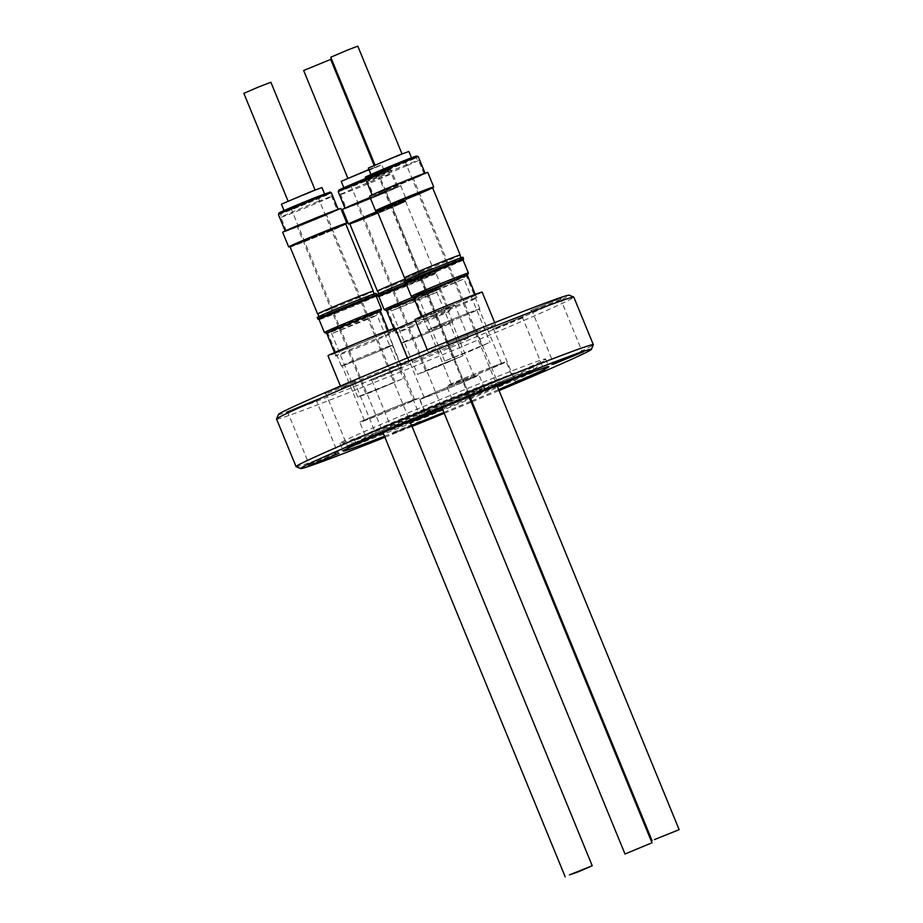 <?xml version="1.0" encoding="UTF-8"?>
<svg xmlns="http://www.w3.org/2000/svg" width="923" height="923" viewBox="0 0 923 923"><rect width="100%" height="100%" fill="white"/><g stroke="black" fill="none" stroke-linecap="round" stroke-linejoin="round"><path stroke-width="0.69" stroke-dasharray="4.62 3.46" d="M368.923 169.497L381.718 164.709L376.146 167.375L341.222 181.346M384.464 171.401L343.967 188.038L384.464 171.401L381.753 164.721M330.676 59.418L303.655 70.506M349.367 178.151L375.003 167.49L349.367 178.151M397.998 186.688A28.625 0.623 -22.3 0 1 398.032 186.7A28.625 0.623 -22.3 0 1 372.327 197.914A28.625 0.623 -22.3 0 1 345.098 208.436A28.625 0.623 -22.3 0 1 345.064 208.425A28.625 0.623 -22.3 0 1 370.769 197.21A28.625 0.623 -22.3 0 1 397.998 186.688M370.088 197.418A31.428 0.681 -22.3 0 1 400.594 185.615A31.428 0.681 -22.3 0 1 400.628 185.638A31.428 0.681 -22.3 0 1 372.407 197.949A31.428 0.681 -22.3 0 1 342.502 209.498A31.428 0.681 -22.3 0 1 342.468 209.486M377.311 211.505A31.428 0.681 -22.3 0 1 406.582 200.21A31.428 0.681 -22.3 0 1 406.616 200.222A31.428 0.681 -22.3 0 1 382.48 210.848A31.428 0.681 -22.3 0 1 350.048 223.654M377.542 212.071A30.09 0.658 -22.3 0 1 381.776 210.34A30.09 0.658 -22.3 0 1 405.589 201.272A30.09 0.658 -22.3 0 1 373.734 215.036A30.09 0.658 -22.3 0 1 349.921 224.104M377.703 291.08A30.09 0.658 157.7 0 0 401.217 282.046A30.09 0.658 157.7 0 0 433.072 268.281A30.09 0.658 157.7 0 0 409.247 277.35A29.79 0.646 157.7 0 0 405.301 278.965A30.09 0.658 157.7 0 1 409.247 277.35A29.79 0.646 157.7 0 1 432.795 268.385L434.745 273.15A29.79 0.646 157.7 0 0 434.745 273.15A29.79 0.646 157.7 0 0 411.162 282.126A29.79 0.646 157.7 0 0 379.907 295.533A29.79 0.646 157.7 0 0 379.618 295.752A29.79 0.646 157.7 0 0 379.63 295.764A29.79 0.646 157.7 0 0 403.213 286.776A29.79 0.646 157.7 0 0 434.468 273.37A29.79 0.646 157.7 0 0 434.745 273.162L435.852 270.531A31.809 0.692 157.7 0 0 435.852 270.52A31.809 0.692 157.7 0 0 404.609 282.588M381.73 210.363A29.79 0.646 -22.3 0 1 405.324 201.387A29.79 0.646 -22.3 0 1 373.78 215.013A29.79 0.646 -22.3 0 1 350.186 224.001A29.79 0.646 -22.3 0 1 381.73 210.363M349.967 223.458A29.79 0.646 157.7 0 0 373.561 214.471A29.79 0.646 157.7 0 0 405.093 200.845A29.79 0.646 157.7 0 0 381.511 209.833A29.79 0.646 157.7 0 0 377.322 211.54M377.669 290.999A29.79 0.646 157.7 0 0 401.263 282.023A29.79 0.646 157.7 0 0 432.795 268.385M406.12 283.753A31.809 0.692 -22.3 0 1 436.475 272.043A31.809 0.692 -22.3 0 1 436.475 272.066A31.809 0.692 -22.3 0 1 436.175 272.285A31.809 0.692 -22.3 0 1 405.37 285.553A31.809 0.692 -22.3 0 1 377.634 296.191M378.765 293.664L379.618 295.752L377.011 294.668A31.809 0.692 157.7 0 0 404.747 284.019A31.809 0.692 157.7 0 0 435.541 270.762A31.809 0.692 157.7 0 0 435.852 270.531M414.196 298.648A29.028 0.635 -22.3 0 1 440.283 288.634A29.028 0.635 -22.3 0 1 440.283 288.645A29.028 0.635 -22.3 0 1 440.006 288.853A29.028 0.635 -22.3 0 1 411.889 300.956A29.028 0.635 -22.3 0 1 386.564 310.67L386.564 310.67M413.019 297.125A30.84 0.669 -22.3 0 1 441.275 286.268A30.84 0.669 -22.3 0 1 441.263 286.292A30.84 0.669 -22.3 0 1 440.975 286.499A30.84 0.669 -22.3 0 1 411.104 299.364A30.84 0.669 -22.3 0 1 384.21 309.69M406.489 284.653A30.84 0.669 -22.3 0 1 435.956 273.3A30.84 0.669 -22.3 0 1 435.944 273.323A30.84 0.669 -22.3 0 1 435.656 273.531A30.84 0.669 -22.3 0 1 405.785 286.395A30.84 0.669 -22.3 0 1 378.892 296.721L378.88 296.721M410.747 326.373A29.028 0.635 -22.3 0 1 449.489 311.097A29.028 0.635 -22.3 0 1 449.489 311.109A29.028 0.635 -22.3 0 1 449.213 311.316A29.028 0.635 -22.3 0 1 434.525 317.847A29.028 0.635 -22.3 0 1 395.782 333.134A29.028 0.635 -22.3 0 1 395.771 333.134A29.028 0.635 -22.3 0 1 396.048 332.915A29.028 0.635 -22.3 0 1 410.747 326.373M449.639 346.333A36.332 0.785 157.7 0 0 468.376 337.887A36.332 0.785 157.7 0 0 419.873 357.005A36.332 0.785 157.7 0 0 401.136 365.462A36.332 0.785 157.7 0 0 449.639 346.333M415.373 320.777A36.332 0.785 -22.3 0 1 455.027 305.351A36.332 0.785 -22.3 0 1 436.291 313.808A36.332 0.785 -22.3 0 1 387.798 332.926A36.332 0.785 -22.3 0 1 395.632 329.165M434.618 314.408A32.247 0.704 -22.3 0 1 391.594 331.392A32.247 0.704 -22.3 0 1 408.208 323.869A32.247 0.704 -22.3 0 1 451.243 306.921A32.247 0.704 -22.3 0 1 434.618 314.408M462.492 382.503A32.132 0.704 -22.3 0 1 419.607 399.417A32.132 0.704 -22.3 0 1 436.175 391.94A32.132 0.704 -22.3 0 1 479.06 375.038A32.132 0.704 -22.3 0 1 462.492 382.503M467.811 395.482A32.132 0.704 -22.3 0 1 424.926 412.385A32.132 0.704 -22.3 0 1 441.494 404.909A32.132 0.704 -22.3 0 1 484.379 388.006A32.132 0.704 -22.3 0 1 467.811 395.482M438.079 328.657A27.159 0.588 -22.3 0 1 401.817 342.952A27.159 0.588 -22.3 0 1 415.835 336.641A27.159 0.588 -22.3 0 1 452.085 322.346A27.159 0.588 -22.3 0 1 438.079 328.657M460.462 383.241A27.159 0.588 -22.3 0 1 424.199 397.536A27.159 0.588 -22.3 0 1 438.217 391.214A27.159 0.588 -22.3 0 1 474.468 376.919A27.159 0.588 -22.3 0 1 460.462 383.241M438.748 288.841A27.863 0.6 -22.3 0 1 411.762 300.46A27.863 0.6 -22.3 0 1 387.464 309.782A27.863 0.6 -22.3 0 1 387.452 309.77A27.863 0.6 -22.3 0 1 387.729 309.563A27.863 0.6 -22.3 0 1 414.981 297.829A27.863 0.6 -22.3 0 1 439.013 288.622A27.863 0.6 -22.3 0 1 439.013 288.645A27.863 0.6 -22.3 0 1 438.748 288.841M401.447 343.01A27.863 0.6 157.7 0 0 401.17 343.218A27.863 0.6 157.7 0 0 425.203 334.022A27.863 0.6 157.7 0 0 452.466 322.289A27.863 0.6 157.7 0 0 452.731 322.081A27.863 0.6 157.7 0 0 428.699 331.276A27.863 0.6 157.7 0 0 401.447 343.01M386.137 308.882A29.086 0.635 157.7 0 0 385.872 309.113A29.086 0.635 157.7 0 0 411.231 299.375A29.086 0.635 157.7 0 0 439.406 287.249A29.086 0.635 157.7 0 0 439.683 287.041A29.086 0.635 157.7 0 0 414.889 296.514A29.086 0.635 157.7 0 0 386.137 308.882M436.971 366.985L462.954 355.759L425.33 370.758L417.554 374.38L436.971 366.985M369.442 198.791L356.959 203.545L361.954 201.214L386.149 191.58L369.442 198.791M442.359 363.835L425.653 371.058L449.847 361.412L454.843 359.082L442.359 363.835M346.183 207.998A27.459 0.6 -22.3 0 1 346.148 207.975A27.459 0.6 -22.3 0 1 370.804 197.222A27.459 0.6 -22.3 0 1 396.925 187.127A27.459 0.6 -22.3 0 1 396.948 187.138A27.459 0.6 -22.3 0 1 372.292 197.903A27.459 0.6 -22.3 0 1 346.183 207.998M378.003 174.066L350.452 185.385L378.003 174.066M350.913 186.469L378.465 175.162L350.913 186.469L350.452 185.385M352.125 184.842L377.749 174.193L352.125 184.842M408.877 151.453L368.346 168.078M380.126 170.64L411.623 158.145L381.868 170.813L371.092 174.77L380.126 170.64M357.801 46.15L330.769 57.238M399.844 155.341L375.096 165.309L399.844 155.341M384.303 189.619A28.625 0.623 -22.3 0 1 411.231 178.554A28.625 0.623 -22.3 0 1 425.157 173.432A28.625 0.623 -22.3 0 1 413.043 178.97A28.625 0.623 -22.3 0 1 386.102 190.034A28.625 0.623 -22.3 0 1 372.188 195.157A28.625 0.623 -22.3 0 1 384.303 189.619M427.753 172.37A31.428 0.681 -22.3 0 1 414.45 178.451A31.428 0.681 -22.3 0 1 384.879 190.6A31.428 0.681 -22.3 0 1 369.592 196.218M432.299 187.784A31.428 0.681 -22.3 0 1 420.426 193.034A31.428 0.681 -22.3 0 1 377.172 210.386M432.714 188.004A30.09 0.658 -22.3 0 1 410.239 197.914A30.09 0.658 -22.3 0 1 379.018 210.282A30.09 0.658 -22.3 0 1 377.046 210.836M404.828 277.811A30.09 0.658 157.7 0 0 406.489 277.292A30.09 0.658 157.7 0 0 435.806 265.72A30.09 0.658 157.7 0 0 459.954 255.209M379.261 210.179A29.79 0.646 -22.3 0 1 377.311 210.732A29.79 0.646 -22.3 0 1 399.567 200.914A29.79 0.646 -22.3 0 1 430.487 188.673A29.79 0.646 -22.3 0 1 432.437 188.119A29.79 0.646 -22.3 0 1 410.181 197.937A29.79 0.646 -22.3 0 1 379.261 210.179M377.092 210.19A29.79 0.646 157.7 0 0 379.041 209.636A29.79 0.646 157.7 0 0 409.962 197.395A29.79 0.646 157.7 0 0 432.218 187.577M404.793 277.731A29.79 0.646 157.7 0 0 406.743 277.188A29.79 0.646 157.7 0 0 437.664 264.936A29.79 0.646 157.7 0 0 459.919 255.117M424.107 274.708A29.79 0.646 157.7 0 0 406.743 282.484A29.79 0.646 157.7 0 0 406.755 282.496A29.79 0.646 157.7 0 0 408.693 281.942A29.79 0.646 157.7 0 0 444.505 267.658A29.79 0.646 157.7 0 0 461.869 259.894A29.79 0.646 157.7 0 0 461.869 259.882A29.79 0.646 157.7 0 0 459.919 260.424A29.79 0.646 157.7 0 0 424.107 274.708M463.6 258.798A31.809 0.692 -22.3 0 1 445.048 267.082A31.809 0.692 -22.3 0 1 404.747 282.923M405.889 280.396L406.743 282.484L404.124 281.4A31.809 0.692 157.7 0 0 444.425 265.547A31.809 0.692 157.7 0 0 462.965 257.263L461.869 259.894L461.015 257.794M467.396 275.377L467.407 275.377A29.028 0.635 -22.3 0 1 450.47 282.946A29.028 0.635 -22.3 0 1 413.689 297.414L413.677 297.402M468.388 273.023A30.84 0.669 -22.3 0 1 450.401 281.053A30.84 0.669 -22.3 0 1 411.323 296.421M463.069 260.055L463.069 260.044A30.84 0.669 -22.3 0 1 445.082 268.085A30.84 0.669 -22.3 0 1 406.005 283.453L406.005 283.453M434.837 315.528A29.028 0.635 -22.3 0 1 422.907 319.877A29.028 0.635 -22.3 0 1 422.896 319.866A29.028 0.635 -22.3 0 1 439.821 312.286A29.028 0.635 -22.3 0 1 464.673 302.167A29.028 0.635 -22.3 0 1 476.614 297.829A29.028 0.635 -22.3 0 1 476.614 297.841A29.028 0.635 -22.3 0 1 459.689 305.409A29.028 0.635 -22.3 0 1 434.837 315.528M480.548 330.042A36.332 0.785 157.7 0 0 445.89 344.21A36.332 0.785 157.7 0 0 428.26 352.194A36.332 0.785 157.7 0 0 443.202 346.76A36.332 0.785 157.7 0 0 477.86 332.603A36.332 0.785 157.7 0 0 495.489 324.619A36.332 0.785 157.7 0 0 480.548 330.042M482.152 292.083A36.332 0.785 -22.3 0 1 464.523 300.067A36.332 0.785 -22.3 0 1 429.864 314.235A36.332 0.785 -22.3 0 1 414.912 319.658M465.1 298.452A32.247 0.704 -22.3 0 1 478.368 293.652A32.247 0.704 -22.3 0 1 462.435 300.852A32.247 0.704 -22.3 0 1 431.964 313.289A32.247 0.704 -22.3 0 1 418.707 318.123A32.247 0.704 -22.3 0 1 434.064 311.143A32.247 0.704 -22.3 0 1 465.1 298.452M492.963 366.569A32.132 0.704 -22.3 0 1 506.185 361.77A32.132 0.704 -22.3 0 1 490.586 368.831A32.132 0.704 -22.3 0 1 459.954 381.349A32.132 0.704 -22.3 0 1 446.732 386.149A32.132 0.704 -22.3 0 1 462.319 379.088A32.132 0.704 -22.3 0 1 492.963 366.569M498.282 379.538A32.132 0.704 -22.3 0 1 511.504 374.738A32.132 0.704 -22.3 0 1 495.905 381.799A32.132 0.704 -22.3 0 1 465.273 394.317A32.132 0.704 -22.3 0 1 452.051 399.117A32.132 0.704 -22.3 0 1 467.638 392.056A32.132 0.704 -22.3 0 1 498.282 379.538M468.03 313.128A27.159 0.588 -22.3 0 1 479.21 309.078A27.159 0.588 -22.3 0 1 466.023 315.043A27.159 0.588 -22.3 0 1 440.121 325.634A27.159 0.588 -22.3 0 1 428.941 329.696A27.159 0.588 -22.3 0 1 442.129 323.719A27.159 0.588 -22.3 0 1 468.03 313.128M490.413 367.712A27.159 0.588 -22.3 0 1 501.593 363.65A27.159 0.588 -22.3 0 1 488.405 369.615A27.159 0.588 -22.3 0 1 462.504 380.207A27.159 0.588 -22.3 0 1 451.324 384.268A27.159 0.588 -22.3 0 1 464.511 378.292A27.159 0.588 -22.3 0 1 490.413 367.712M430.822 289.234A27.863 0.6 -22.3 0 1 466.138 275.366A27.863 0.6 -22.3 0 1 466.138 275.377A27.863 0.6 -22.3 0 1 449.893 282.634A27.863 0.6 -22.3 0 1 414.589 296.514A27.863 0.6 -22.3 0 1 414.577 296.514A27.863 0.6 -22.3 0 1 430.822 289.234M463.611 316.081A27.863 0.6 157.7 0 0 479.856 308.813A27.863 0.6 157.7 0 0 444.54 322.681A27.863 0.6 157.7 0 0 428.295 329.961A27.863 0.6 157.7 0 0 463.611 316.081M449.847 281.353A29.086 0.635 157.7 0 0 466.807 273.773A29.086 0.635 157.7 0 0 429.933 288.241A29.086 0.635 157.7 0 0 412.985 295.845A29.086 0.635 157.7 0 0 449.847 281.353M488.463 342.941L444.667 361.112L471.745 350.578L488.463 342.941M412.223 178.601L384.072 190.276L412.223 178.601M453.816 357.501L481.968 345.813L453.816 357.501M412.454 179.189A27.459 0.6 -22.3 0 1 386.622 189.803A27.459 0.6 -22.3 0 1 373.273 194.718A27.459 0.6 -22.3 0 1 384.891 189.4A27.459 0.6 -22.3 0 1 410.723 178.785A27.459 0.6 -22.3 0 1 424.072 173.882A27.459 0.6 -22.3 0 1 412.454 179.189M383.876 169.232L405.139 160.81L383.876 169.232M399.278 164.767L378.015 173.201L399.278 164.767M402.59 162.044L377.842 172.001L402.59 162.044M321.965 187.554L281.423 204.179M295.441 206.717L284.18 210.882L293.676 206.544L324.711 194.257L295.441 206.717M270.889 82.251L243.857 93.338M302.571 195.168L288.184 201.41L310.982 192.307L302.571 195.168M299.675 225.95A28.625 0.623 -22.3 0 1 285.276 231.258A28.625 0.623 -22.3 0 1 323.835 214.851A28.625 0.623 -22.3 0 1 338.245 209.533A28.625 0.623 -22.3 0 1 299.675 225.95M340.829 208.471A31.428 0.681 -22.3 0 1 298.487 226.493A31.428 0.681 -22.3 0 1 282.68 232.331M345.387 223.885A31.428 0.681 -22.3 0 1 304.475 241.088A31.428 0.681 -22.3 0 1 290.26 246.499M345.802 224.116A30.09 0.658 -22.3 0 1 339.814 227.012A30.09 0.658 -22.3 0 1 308.951 239.888A30.09 0.658 -22.3 0 1 290.122 246.949M317.916 313.924A30.09 0.658 157.7 0 0 338.291 306.148A30.09 0.658 157.7 0 0 367.285 294.01A30.09 0.658 157.7 0 0 373.042 291.31M339.595 227.093A29.79 0.646 -22.3 0 1 309.032 239.853A29.79 0.646 -22.3 0 1 290.399 246.833A29.79 0.646 -22.3 0 1 296.329 243.96A29.79 0.646 -22.3 0 1 326.892 231.212A29.79 0.646 -22.3 0 1 345.525 224.22A29.79 0.646 -22.3 0 1 339.595 227.093M290.18 246.291A29.79 0.646 157.7 0 0 308.813 239.311A29.79 0.646 157.7 0 0 339.376 226.55A29.79 0.646 157.7 0 0 345.306 223.689M317.881 313.843A29.79 0.646 157.7 0 0 336.514 306.851A29.79 0.646 157.7 0 0 367.077 294.102A29.79 0.646 157.7 0 0 373.007 291.23M330.307 314.835A29.79 0.646 157.7 0 0 369.027 298.856A29.79 0.646 157.7 0 0 374.957 295.995A29.79 0.646 157.7 0 0 374.957 295.983A29.79 0.646 157.7 0 0 364.481 299.733A29.79 0.646 157.7 0 0 325.761 315.724A29.79 0.646 157.7 0 0 319.831 318.597A29.79 0.646 157.7 0 0 319.843 318.608A29.79 0.646 157.7 0 0 330.307 314.835M376.688 294.899A31.809 0.692 -22.3 0 1 359.912 302.432A31.809 0.692 -22.3 0 1 329.015 315.02A31.809 0.692 -22.3 0 1 317.835 319.035M318.977 316.508L319.831 318.597L317.212 317.5A31.809 0.692 157.7 0 0 328.392 313.485A31.809 0.692 157.7 0 0 359.289 300.91A31.809 0.692 157.7 0 0 376.053 293.376L374.957 295.995L374.103 293.895M380.495 311.478L380.484 311.489A29.028 0.635 -22.3 0 1 365.185 318.366A29.028 0.635 -22.3 0 1 336.976 329.846A29.028 0.635 -22.3 0 1 326.777 333.515L326.765 333.515M381.476 309.124A30.84 0.669 -22.3 0 1 365.22 316.427A30.84 0.669 -22.3 0 1 335.257 328.634A30.84 0.669 -22.3 0 1 324.411 332.522M376.157 296.156L376.157 296.145A30.84 0.669 -22.3 0 1 359.901 303.459A30.84 0.669 -22.3 0 1 329.938 315.666A30.84 0.669 -22.3 0 1 319.093 319.554L319.081 319.554M389.644 334.011A29.028 0.635 -22.3 0 1 373.757 341.095A29.028 0.635 -22.3 0 1 346.194 352.309A29.028 0.635 -22.3 0 1 335.984 355.978A29.028 0.635 -22.3 0 1 335.972 355.966A29.028 0.635 -22.3 0 1 336.03 355.897A29.028 0.635 -22.3 0 1 351.917 348.802A29.028 0.635 -22.3 0 1 379.491 337.587A29.028 0.635 -22.3 0 1 389.702 333.93A29.028 0.635 -22.3 0 1 389.702 333.953A29.028 0.635 -22.3 0 1 389.644 334.011M341.418 388.202A36.332 0.785 157.7 0 0 341.348 388.295A36.332 0.785 157.7 0 0 374.011 375.753A36.332 0.785 157.7 0 0 408.508 360.812A36.332 0.785 157.7 0 0 408.577 360.72A36.332 0.785 157.7 0 0 375.903 373.273A36.332 0.785 157.7 0 0 341.418 388.202M395.24 328.196A36.332 0.785 -22.3 0 1 395.171 328.288A36.332 0.785 -22.3 0 1 360.674 343.218A36.332 0.785 -22.3 0 1 328 355.77M331.853 354.132A32.247 0.704 -22.3 0 1 362.785 340.749A32.247 0.704 -22.3 0 1 391.456 329.765A32.247 0.704 -22.3 0 1 391.398 329.823A32.247 0.704 -22.3 0 1 361.101 342.952A32.247 0.704 -22.3 0 1 331.795 354.224A32.247 0.704 -22.3 0 1 331.853 354.132M359.878 422.169A32.132 0.704 -22.3 0 1 390.383 408.97A32.132 0.704 -22.3 0 1 419.273 397.871A32.132 0.704 -22.3 0 1 419.204 397.951A32.132 0.704 -22.3 0 1 388.71 411.162A32.132 0.704 -22.3 0 1 359.82 422.249A32.132 0.704 -22.3 0 1 359.878 422.169M365.196 435.137A32.132 0.704 -22.3 0 1 395.702 421.938A32.132 0.704 -22.3 0 1 424.592 410.839A32.132 0.704 -22.3 0 1 424.522 410.92A32.132 0.704 -22.3 0 1 394.029 424.13A32.132 0.704 -22.3 0 1 365.139 435.218A32.132 0.704 -22.3 0 1 365.196 435.137M342.075 365.727A27.159 0.588 -22.3 0 1 367.862 354.559A27.159 0.588 -22.3 0 1 392.298 345.179A27.159 0.588 -22.3 0 1 392.24 345.248A27.159 0.588 -22.3 0 1 366.454 356.416A27.159 0.588 -22.3 0 1 342.029 365.796A27.159 0.588 -22.3 0 1 342.075 365.727M364.458 420.3A27.159 0.588 -22.3 0 1 390.244 409.131A27.159 0.588 -22.3 0 1 414.681 399.751A27.159 0.588 -22.3 0 1 414.623 399.821A27.159 0.588 -22.3 0 1 388.837 410.989A27.159 0.588 -22.3 0 1 364.412 420.369A27.159 0.588 -22.3 0 1 364.458 420.3M337.46 329.107A27.863 0.6 -22.3 0 1 327.677 332.626A27.863 0.6 -22.3 0 1 327.665 332.615A27.863 0.6 -22.3 0 1 342.098 326.107A27.863 0.6 -22.3 0 1 369.419 314.974A27.863 0.6 -22.3 0 1 379.226 311.466A27.863 0.6 -22.3 0 1 379.226 311.478A27.863 0.6 -22.3 0 1 364.539 318.089A27.863 0.6 -22.3 0 1 337.46 329.107M383.137 348.421A27.863 0.6 157.7 0 0 355.816 359.555A27.863 0.6 157.7 0 0 341.383 366.062A27.863 0.6 157.7 0 0 351.178 362.554A27.863 0.6 157.7 0 0 378.511 351.421A27.863 0.6 157.7 0 0 392.944 344.914A27.863 0.6 157.7 0 0 383.137 348.421M369.661 313.532A29.086 0.635 157.7 0 0 340.875 325.254A29.086 0.635 157.7 0 0 326.073 331.957A29.086 0.635 157.7 0 0 336.295 328.276A29.086 0.635 157.7 0 0 364.562 316.774A29.086 0.635 157.7 0 0 379.895 309.886A29.086 0.635 157.7 0 0 369.661 313.532M362.647 394.859L357.755 397.213L373.111 391.467L403.155 378.603L362.647 394.859M300.298 224.866L326.35 214.413L300.298 224.866M391.906 383.449L365.866 393.89L391.906 383.449M323.35 215.071A27.459 0.6 -22.3 0 1 337.16 209.983A27.459 0.6 -22.3 0 1 300.171 225.72A27.459 0.6 -22.3 0 1 286.349 230.819A27.459 0.6 -22.3 0 1 323.35 215.071M298.152 205.46L318.227 196.911L298.152 205.46M311.178 200.764L291.103 209.302L311.178 200.764M305.328 201.86L290.93 208.113L313.728 199.01L305.328 201.86M469.692 394.986L498.016 383.299L469.692 394.986M446.917 342.468L477.376 329.915L446.917 342.468M476.406 331.484L448.093 343.183L476.406 331.484M347.567 445.717L375.892 434.029L347.567 445.717M309.459 464.361L337.783 452.662L309.459 464.361M411.97 426.253L392.517 433.845L411.704 425.607M393.475 432.276L421.799 420.576L393.475 432.276M515.599 381.545L543.924 369.846L515.599 381.545M553.708 362.901L582.021 351.202L553.708 362.901M370.7 379.757L401.159 367.192L370.7 379.757M400.201 368.762L371.877 380.461L400.201 368.762M492.824 329.026L523.283 316.462L492.824 329.026M522.314 318.031L494.001 329.73L522.314 318.031M286.684 411.843L317.143 399.278L286.684 411.843M316.185 400.859L287.861 412.546L316.185 400.859M530.933 310.382L561.392 297.817L530.933 310.382M560.423 299.398L532.11 311.086L560.423 299.398M324.792 393.198L355.251 380.645L324.792 393.198M354.294 382.214L325.969 393.902L354.294 382.214M278.481 414.404A157.141 3.415 157.7 0 0 281.78 413.885A157.141 3.415 157.7 0 0 441.586 351.259A157.141 3.415 157.7 0 0 569.191 295.175M276.565 419.065A160.648 3.496 157.7 0 0 279.934 418.442A160.648 3.496 157.7 0 0 441.702 355.078A160.648 3.496 157.7 0 0 573.829 297.148M296.121 466.669A160.648 3.496 157.7 0 0 299.444 466A160.648 3.496 157.7 0 0 459.596 403.293A160.648 3.496 157.7 0 0 593.316 344.775M384.487 436.21A111.106 2.411 157.7 0 0 411.635 425.445M443.871 412.385A111.106 2.411 157.7 0 0 470.868 401.24M471.722 400.894A111.106 2.411 157.7 0 0 498.639 389.564M342.375 442.867A111.106 2.411 157.7 0 0 451.209 400.305A111.106 2.411 157.7 0 0 545.516 359.174A111.106 2.411 157.7 0 0 545.643 358.966A111.106 2.411 157.7 0 0 543.301 359.393A111.106 2.411 157.7 0 0 431.422 403.213A111.106 2.411 157.7 0 0 340.045 443.294A111.106 2.411 157.7 0 0 340.275 443.352A111.106 2.411 157.7 0 0 342.375 442.867M515.911 378.338A96.384 2.1 157.7 0 0 533.944 369.696A96.384 2.1 157.7 0 0 534.048 369.512A96.384 2.1 157.7 0 0 532.029 369.881A96.384 2.1 157.7 0 0 434.964 407.897A96.384 2.1 157.7 0 0 355.69 442.659A96.384 2.1 157.7 0 0 355.897 442.705A96.384 2.1 157.7 0 0 357.72 442.29A96.384 2.1 157.7 0 0 374.807 436.21M383.172 433.014A96.384 2.1 157.7 0 0 410.354 422.319M442.602 409.281A96.384 2.1 157.7 0 0 469.588 398.125M470.442 397.778A96.384 2.1 157.7 0 0 497.347 386.402M356.613 439.59A96.384 2.1 157.7 0 0 453.678 401.574A96.384 2.1 157.7 0 0 532.94 366.812A96.384 2.1 157.7 0 0 530.921 367.181A96.384 2.1 157.7 0 0 433.856 405.197A96.384 2.1 157.7 0 0 354.582 439.959A96.384 2.1 157.7 0 0 356.613 439.59M384.926 437.294A157.141 3.415 157.7 0 0 412.039 426.414M444.251 413.308A157.141 3.415 157.7 0 0 471.261 402.186M472.103 401.84A157.141 3.415 157.7 0 0 499.066 390.591M338.199 191.672A28.625 0.623 157.7 0 0 338.233 191.684A28.625 0.623 157.7 0 0 365.462 181.162A28.625 0.623 157.7 0 0 391.167 169.947A28.625 0.623 157.7 0 0 391.133 169.936A28.625 0.623 157.7 0 0 365.831 179.662M398.032 186.7L391.167 169.947L390.164 169.221L365.404 178.612A27.459 0.6 -22.3 0 1 389.61 169.301A27.459 0.6 -22.3 0 1 365.508 179.858A27.459 0.6 -22.3 0 1 338.868 190.161M417.461 299.617L391.49 310.832L429.114 295.845L436.891 292.21L417.461 299.617M462.954 355.759L436.891 292.21C437.144 288.484 437.583 287.007 438.194 287.78L409.004 300.263A28.278 0.611 -22.3 0 1 386.887 308.582A28.278 0.611 -22.3 0 1 416.55 295.868A28.278 0.611 -22.3 0 1 438.656 287.549A28.278 0.611 -22.3 0 1 408.993 300.275L387.441 308.594C387.337 307.613 388.687 308.363 391.49 310.832L417.554 374.38M340.633 194.488A27.459 0.6 -22.3 0 1 340.61 194.476A27.459 0.6 -22.3 0 1 365.266 183.712A27.459 0.6 -22.3 0 1 391.387 173.616A27.459 0.6 -22.3 0 1 391.41 173.639A27.459 0.6 -22.3 0 1 366.754 184.392A27.459 0.6 -22.3 0 1 340.633 194.488M386.818 171.713L342.548 189.907L386.818 171.713M365.312 178.404A28.625 0.623 157.7 0 0 379.238 173.282A28.625 0.623 157.7 0 0 406.166 162.217A28.625 0.623 157.7 0 0 418.281 156.679M405.324 161.271A27.459 0.6 -22.3 0 1 405.139 161.352A27.459 0.6 -22.3 0 1 370.019 175.555A27.459 0.6 -22.3 0 1 377.576 171.574M420.219 297.114L464.004 278.954L436.937 289.487L420.219 297.114M464.2 274.593A28.278 0.611 -22.3 0 1 449.57 281.446A28.278 0.611 -22.3 0 1 415.581 295.014A28.278 0.611 -22.3 0 1 430.21 288.149A28.278 0.611 -22.3 0 1 464.2 274.593M406.916 165.679A27.459 0.6 -22.3 0 1 381.084 176.293A27.459 0.6 -22.3 0 1 367.723 181.208A27.459 0.6 -22.3 0 1 379.341 175.889A27.459 0.6 -22.3 0 1 405.174 165.275A27.459 0.6 -22.3 0 1 418.534 160.371A27.459 0.6 -22.3 0 1 406.916 165.679M424.072 173.882L418.534 160.371C416.042 157.96 414.542 157.291 414.023 158.364L379.734 172.013L373.18 175.474L403.824 163.083L410.412 159.61L379.78 172.001C363.074 179.281 370.873 176.224 368.312 177.585L367.723 181.208L373.273 194.718M278.4 214.505A28.625 0.623 157.7 0 0 292.81 209.198A28.625 0.623 157.7 0 0 331.369 192.792M316.035 197.245A27.459 0.6 -22.3 0 1 327.054 193.599A27.459 0.6 -22.3 0 1 292.856 207.894A27.459 0.6 -22.3 0 1 290.849 208.679M372.211 317.42L377.092 315.055L361.747 320.8L331.692 333.676L372.211 317.42M332.442 328.911A28.278 0.611 -22.3 0 1 369.188 313.739A28.278 0.611 -22.3 0 1 373.503 312.897A28.278 0.611 -22.3 0 1 336.768 328.069A28.278 0.611 -22.3 0 1 332.442 328.911M317.8 201.572A27.459 0.6 -22.3 0 1 331.622 196.472A27.459 0.6 -22.3 0 1 294.622 212.209A27.459 0.6 -22.3 0 1 280.811 217.309A27.459 0.6 -22.3 0 1 317.8 201.572M294.772 208.298L325.981 194.834L285.172 211.471L294.772 208.298M374.115 165.344L375.003 167.49M400.628 185.638L406.616 200.222M405.589 201.272L433.072 268.281M441.275 286.268L435.956 273.3L435.852 270.52M440.283 288.645L441.263 286.292M451.243 306.921L449.489 311.109L440.283 288.634M468.376 337.887L455.027 305.351M393.879 328.519L395.771 333.134L391.594 331.392M424.926 412.385L419.607 399.417M424.199 397.536L401.817 342.952M401.17 343.218L387.452 309.77M387.464 309.782L385.872 309.113M425.653 371.058L356.959 203.545M396.948 187.138L391.41 173.639L388.491 171.459L380.807 173.812L341.625 190.415C341.002 189.965 340.668 191.326 340.61 194.476L346.148 207.975M377.749 174.193L469.092 396.902M418.707 318.123L422.907 319.877L421.488 316.451M428.26 352.194L427.268 349.771M475.218 294.414L476.614 297.829L478.368 293.652M511.504 374.738L506.185 361.77M501.593 363.65L479.21 309.078M479.856 308.813L466.138 275.366M466.138 275.377L466.807 273.773M444.667 361.112L418.604 297.564C415.811 295.095 414.462 294.345 414.565 295.325L415.777 294.933C421.419 293.364 471.122 272.504 465.319 274.512C464.719 273.716 464.281 275.192 464.004 278.954L490.067 342.491M481.968 345.813L413.262 178.312M378.015 173.201L377.576 172.116M404.874 160.925L497.059 385.71M391.456 329.765L389.702 333.953L388.306 330.526M341.348 388.295L340.414 386.045M424.592 410.839L419.273 397.871M414.681 399.751L392.298 345.179M341.383 366.062L327.665 332.615L326.073 331.957M357.755 397.213L331.692 333.676C328.9 331.195 327.55 330.446 327.653 331.426L378.407 310.613C377.795 309.84 377.357 311.316 377.092 315.055L403.155 378.603M395.056 381.926L326.35 214.413M286.349 230.819L280.811 217.309C280.892 213.848 281.492 212.313 282.611 212.717L328.034 194.292C328.196 193.553 329.396 194.28 331.622 196.472L337.16 209.983M318.666 197.995L318.227 196.911M290.93 208.113L383.022 432.656M477.376 329.915L476.73 331.438L498.016 383.299L499.528 383.933M355.251 380.645L354.617 382.168L375.892 434.029L377.403 434.664M317.143 399.278L316.508 400.801L337.783 452.674L339.306 453.308M400.524 368.704L421.799 420.576L423.311 421.211M523.283 316.462L522.649 317.985L543.924 369.846L545.435 370.481M561.392 297.817L560.746 299.34L582.021 351.213L583.544 351.836M400.524 368.715L401.159 367.192M545.643 358.966L548.827 366.731M355.897 442.705L340.275 443.352M532.94 366.812L534.048 369.512M354.582 439.959L355.69 442.659M533.944 369.696L545.516 359.174M340.045 443.294L343.229 451.059M530.587 310.451L532.11 311.086L553.385 362.958L552.739 364.47M492.478 329.096L494.001 329.73L515.276 381.603L514.642 383.114M371.877 380.461L393.152 432.333L392.517 433.845M286.349 411.912L287.872 412.546L309.136 464.419M324.458 393.279L325.981 393.913L347.244 445.774L346.61 447.297M446.57 342.548L448.093 343.183L469.369 395.044L468.722 396.567M371.888 380.461L370.365 379.826M309.136 464.407L308.501 465.93M317.95 197.026L409.916 421.257M291.103 209.302L290.664 208.217M365.866 393.89L297.16 226.389M392.944 344.914L379.226 311.466L379.895 309.886M364.412 420.369L342.029 365.796M365.139 435.218L359.82 422.249M334.576 352.551L335.972 355.966L331.795 354.224M408.577 360.72L407.435 357.928M377.842 172.001L469.934 396.555M405.578 161.894L405.139 160.81M452.778 357.789L384.072 190.276M428.295 329.961L414.577 296.514L412.985 295.845M451.324 384.268L428.941 329.696M452.051 399.117L446.732 386.149M495.489 324.619L494.67 322.612M350.728 185.269L442.036 407.92M378.465 175.162L378.015 174.078M454.843 359.082L386.149 191.58M439.013 288.645L439.683 287.041M452.731 322.081L439.013 288.622M474.468 376.919L452.085 322.346M484.379 388.006L479.06 375.038M401.136 365.462L387.798 332.926"/><path stroke-width="1.38" d="M347.844 178.243L303.655 70.506L330.676 59.418L374.115 165.344M350.048 223.654A31.428 0.681 -22.3 0 1 348.49 224.093A31.428 0.681 -22.3 0 1 348.456 224.081A31.428 0.681 -22.3 0 1 377.311 211.505M393.879 328.519L386.552 310.67A29.028 0.635 -22.3 0 1 386.552 310.67L384.21 309.69A30.84 0.669 -22.3 0 1 384.199 309.678L378.88 296.71A30.84 0.669 -22.3 0 0 378.892 296.721L377.634 296.191A31.809 0.692 -22.3 0 1 377.622 296.179A31.809 0.692 -22.3 0 1 377.922 295.948A31.809 0.692 -22.3 0 1 406.12 283.753M404.609 282.588A31.809 0.692 157.7 0 0 377.299 294.414A31.809 0.692 157.7 0 0 376.988 294.656A31.809 0.692 157.7 0 0 377.011 294.668L377.622 296.179M386.552 310.67A29.028 0.635 -22.3 0 1 386.841 310.451A29.028 0.635 -22.3 0 1 414.196 298.648M384.199 309.678A30.84 0.669 -22.3 0 1 384.487 309.447A30.84 0.669 -22.3 0 1 413.019 297.125M378.88 296.71A30.84 0.669 -22.3 0 1 379.168 296.479A30.84 0.669 -22.3 0 1 406.489 284.653M395.632 329.165A36.332 0.785 -22.3 0 1 406.535 324.469A36.332 0.785 -22.3 0 1 415.373 320.777M650.623 843.357L624.998 854.017L650.623 843.357M370.954 174.447L368.346 168.078L398.101 155.422L408.877 151.453L411.485 157.821M374.957 164.975L330.769 57.238L348.144 49.784L357.801 46.15L401.99 153.887M377.172 210.386A31.428 0.681 -22.3 0 1 375.58 210.813L369.592 196.218A31.428 0.681 -22.3 0 1 382.895 190.138A31.428 0.681 -22.3 0 1 412.466 177.989A31.428 0.681 -22.3 0 1 427.753 172.37L433.729 186.954A31.428 0.681 -22.3 0 1 432.299 187.784M375.58 210.813A31.428 0.681 -22.3 0 1 388.871 204.733A31.428 0.681 -22.3 0 1 418.442 192.584A31.428 0.681 -22.3 0 1 433.729 186.954M404.516 277.846L377.046 210.836A30.09 0.658 -22.3 0 1 399.509 200.926A30.09 0.658 -22.3 0 1 430.741 188.557A30.09 0.658 -22.3 0 1 432.714 188.004L460.185 255.013A30.09 0.658 157.7 0 0 458.223 255.567A30.09 0.658 157.7 0 0 426.991 267.935A30.09 0.658 157.7 0 0 404.516 277.846A30.09 0.658 157.7 0 0 404.828 277.811M432.402 188.038L432.218 187.577A29.79 0.646 157.7 0 0 430.268 188.13A29.79 0.646 157.7 0 0 399.347 200.372A29.79 0.646 157.7 0 0 377.092 210.19L377.276 210.64M461.015 257.794L459.919 255.117A29.79 0.646 157.7 0 0 457.97 255.671A29.79 0.646 157.7 0 0 427.049 267.924A29.79 0.646 157.7 0 0 404.793 277.731L405.889 280.396M404.747 282.923A31.809 0.692 -22.3 0 1 404.736 282.923A31.809 0.692 -22.3 0 1 423.288 274.616A31.809 0.692 -22.3 0 1 463.6 258.775A31.809 0.692 -22.3 0 1 463.6 258.798L462.965 257.252A31.809 0.692 157.7 0 0 422.653 273.081A31.809 0.692 157.7 0 0 404.112 281.388A31.809 0.692 157.7 0 0 404.124 281.4L404.736 282.923L406.005 283.453A30.84 0.669 -22.3 0 1 405.993 283.442A30.84 0.669 -22.3 0 1 423.98 275.389A30.84 0.669 -22.3 0 1 463.069 260.032A30.84 0.669 -22.3 0 1 463.069 260.055L463.6 258.798M413.689 297.414A29.028 0.635 -22.3 0 1 413.677 297.402A29.028 0.635 -22.3 0 1 430.603 289.822A29.028 0.635 -22.3 0 1 467.396 275.366A29.028 0.635 -22.3 0 1 467.396 275.377L468.388 273.023A30.84 0.669 -22.3 0 0 468.388 273L463.069 260.032M421.488 316.451L413.677 297.402L411.323 296.421A30.84 0.669 -22.3 0 1 411.312 296.41A30.84 0.669 -22.3 0 1 429.299 288.357A30.84 0.669 -22.3 0 1 468.388 273M427.268 349.771L414.912 319.658A36.332 0.785 -22.3 0 1 432.552 311.674A36.332 0.785 -22.3 0 1 467.2 297.506A36.332 0.785 -22.3 0 1 482.152 292.083L494.67 322.612M654.395 839.618L679.143 829.662L654.395 839.618M284.042 210.548L281.423 204.179L310.693 191.719L321.965 187.554L324.573 193.922M288.045 201.076L243.857 93.338L258.255 87.097L270.889 82.251L315.078 190M290.26 246.499A31.428 0.681 -22.3 0 1 288.668 246.914L282.68 232.331A31.428 0.681 -22.3 0 1 325.023 214.309A31.428 0.681 -22.3 0 1 340.829 208.471L346.817 223.066A31.428 0.681 -22.3 0 1 345.387 223.885M288.668 246.914A31.428 0.681 -22.3 0 1 331.011 228.892A31.428 0.681 -22.3 0 1 346.817 223.066M317.604 313.947L290.122 246.949A30.09 0.658 -22.3 0 1 296.121 244.041A30.09 0.658 -22.3 0 1 326.973 231.165A30.09 0.658 -22.3 0 1 345.802 224.116L373.273 291.114A30.09 0.658 157.7 0 0 354.455 298.175A30.09 0.658 157.7 0 0 323.592 311.051A30.09 0.658 157.7 0 0 317.604 313.947A30.09 0.658 157.7 0 0 317.916 313.924M345.49 224.139L345.306 223.689A29.79 0.646 157.7 0 0 326.661 230.669A29.79 0.646 157.7 0 0 296.11 243.418A29.79 0.646 157.7 0 0 290.18 246.291L290.364 246.753M374.103 293.895L373.007 291.23A29.79 0.646 157.7 0 0 354.363 298.21A29.79 0.646 157.7 0 0 323.811 310.97A29.79 0.646 157.7 0 0 317.881 313.843L318.977 316.508M365.496 298.89A31.809 0.692 -22.3 0 1 376.688 294.887A31.809 0.692 -22.3 0 1 376.688 294.899L376.053 293.352A31.809 0.692 157.7 0 0 364.862 297.368A31.809 0.692 157.7 0 0 333.676 310.059A31.809 0.692 157.7 0 0 317.2 317.489A31.809 0.692 157.7 0 0 317.212 317.5L317.824 319.023A31.809 0.692 -22.3 0 1 334.299 311.593A31.809 0.692 -22.3 0 1 365.496 298.89M326.777 333.515A29.028 0.635 -22.3 0 1 326.765 333.503A29.028 0.635 -22.3 0 1 341.81 326.719A29.028 0.635 -22.3 0 1 370.273 315.124A29.028 0.635 -22.3 0 1 380.484 311.466A29.028 0.635 -22.3 0 1 380.484 311.489M334.576 352.551L326.765 333.503L324.411 332.522A30.84 0.669 -22.3 0 1 324.4 332.511A30.84 0.669 -22.3 0 1 340.379 325.311A30.84 0.669 -22.3 0 1 370.631 312.989A30.84 0.669 -22.3 0 1 381.476 309.113A30.84 0.669 -22.3 0 1 381.476 309.124L380.495 311.478L388.306 330.526M324.4 332.511L319.081 319.543A30.84 0.669 -22.3 0 1 319.081 319.543A30.84 0.669 -22.3 0 1 335.061 312.343A30.84 0.669 -22.3 0 1 365.312 300.021A30.84 0.669 -22.3 0 1 376.157 296.145A30.84 0.669 -22.3 0 1 376.157 296.156L376.688 294.899M340.414 386.045L328 355.77A36.332 0.785 -22.3 0 1 328.069 355.678A36.332 0.785 -22.3 0 1 362.566 340.737A36.332 0.785 -22.3 0 1 395.24 328.196L407.435 357.928M577.833 872.016L569.433 874.866L592.231 865.762L577.833 872.016M499.181 384.003L468.722 396.567L499.181 384.003M377.069 434.733L346.61 447.297L377.069 434.733M338.96 453.378L308.501 465.93L338.96 453.378M411.704 425.607L423.311 421.211L411.97 426.253M545.089 370.55L514.642 383.114L545.089 370.55M583.198 351.917L552.739 364.47L583.198 351.917M499.066 390.591A157.141 3.415 157.7 0 0 591.412 349.344L593.316 344.775A160.648 3.496 157.7 0 0 593.327 344.694L573.829 297.148A160.648 3.496 157.7 0 0 573.76 297.091L569.191 295.175A157.141 3.415 157.7 0 0 565.949 295.833A157.141 3.415 157.7 0 0 409.281 357.166A157.141 3.415 157.7 0 0 278.481 414.404L276.565 418.973A160.648 3.496 157.7 0 0 276.565 419.065L296.064 466.611A160.648 3.496 157.7 0 0 296.121 466.669L300.702 468.584A157.141 3.415 157.7 0 0 303.944 467.915A157.141 3.415 157.7 0 0 384.926 437.294M573.76 297.091A160.648 3.496 157.7 0 0 570.449 297.76A160.648 3.496 157.7 0 0 410.285 360.455A160.648 3.496 157.7 0 0 276.565 418.973M593.327 344.694A160.648 3.496 157.7 0 0 589.947 345.317A160.648 3.496 157.7 0 0 428.18 408.67A160.648 3.496 157.7 0 0 296.064 466.611M591.412 349.344A157.141 3.415 157.7 0 0 588.113 349.875A157.141 3.415 157.7 0 0 428.307 412.5A157.141 3.415 157.7 0 0 300.702 468.584M498.639 389.564A111.106 2.411 157.7 0 0 548.827 366.731A111.106 2.411 157.7 0 0 546.485 367.158A111.106 2.411 157.7 0 0 434.606 410.989A111.106 2.411 157.7 0 0 343.229 451.059A111.106 2.411 157.7 0 0 345.56 450.632A111.106 2.411 157.7 0 0 384.487 436.21M411.635 425.445A111.106 2.411 157.7 0 0 443.871 412.385M470.868 401.24A111.106 2.411 157.7 0 0 471.722 400.894M374.807 436.21A96.384 2.1 157.7 0 0 383.172 433.014M410.354 422.319A96.384 2.1 157.7 0 0 442.602 409.281M469.588 398.125A96.384 2.1 157.7 0 0 470.442 397.778M497.347 386.402A96.384 2.1 157.7 0 0 515.911 378.338M412.039 426.414A157.141 3.415 157.7 0 0 444.251 413.308M471.261 402.186A157.141 3.415 157.7 0 0 472.103 401.84M319.081 319.554L317.835 319.035A31.809 0.692 -22.3 0 1 317.824 319.023M377.542 212.071A30.09 0.658 -22.3 0 0 349.921 224.104L377.403 291.114A30.09 0.658 157.7 0 1 405.301 278.965A29.79 0.646 157.7 0 0 377.669 290.999L378.765 293.664M377.322 211.54A29.79 0.646 157.7 0 0 349.967 223.458L350.152 223.908M348.456 224.081L342.468 209.486A31.428 0.681 -22.3 0 1 370.088 197.418M343.829 187.704L341.222 181.346L368.923 169.497M425.041 173.166L418.281 156.679A28.625 0.623 157.7 0 0 404.366 161.802A28.625 0.623 157.7 0 0 377.426 172.866A28.625 0.623 157.7 0 0 365.312 178.404C366.477 175.82 361.181 179.097 377.565 171.574A27.459 0.6 -22.3 0 1 412.639 157.383A27.459 0.6 -22.3 0 1 405.324 161.271M316.97 198.099A28.625 0.623 157.7 0 0 278.4 214.505L279.196 212.832L316.047 197.234L330.192 192.053L331.369 192.792A28.625 0.623 157.7 0 0 316.97 198.099M290.849 208.679A27.459 0.6 -22.3 0 1 282.392 211.286A27.459 0.6 -22.3 0 1 316.035 197.245M338.868 190.161A27.459 0.6 -22.3 0 1 365.404 178.612L338.983 190L338.199 191.672A28.625 0.623 157.7 0 1 365.831 179.662M469.092 396.902L652.019 842.93M418.281 156.679L416.55 156.045L377.565 171.574M411.312 296.41L405.993 283.442M497.059 385.71L679.143 829.662M285.161 231.004L278.4 214.505M381.476 309.113L376.157 296.145M383.022 432.656L565.199 876.85M409.916 421.257L592.231 865.762M338.13 209.279L331.369 192.792M469.934 396.555L652.111 840.749M475.218 294.414L467.396 275.366M372.084 194.891L365.312 178.404M442.036 407.92L624.998 854.017M344.96 208.16L338.199 191.672"/></g></svg>
